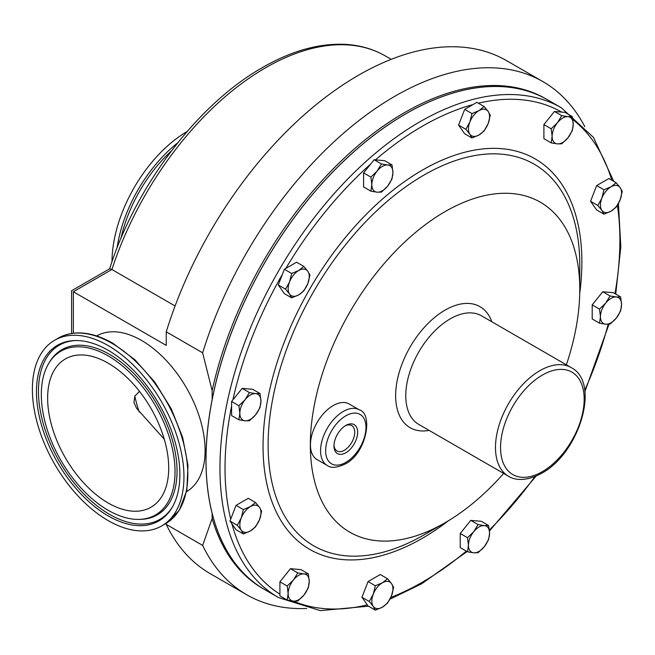 <?xml version="1.0" encoding="UTF-8"?>
<svg xmlns="http://www.w3.org/2000/svg" width="655" height="655" viewBox="0 0 655 655"><rect width="100%" height="100%" fill="white"/><g stroke="black" fill="none" stroke-linecap="round" stroke-linejoin="round"><path stroke-width="0.98" d="M546.54 99.233A282.796 163.275 120 0 0 404.299 112.75A282.796 163.275 120 0 0 212.146 390.683L212.146 399.607M212.146 390.683L202.641 352.816A296.24 171.037 -60 0 1 394.801 96.293A296.24 171.037 -60 0 1 542.913 81.621A296.24 171.037 -60 0 1 584.825 126.693M186.569 491.618A89.882 51.892 -120 0 0 205.097 450.525A89.882 51.892 -120 0 0 165.92 360.135A89.882 51.892 -120 0 0 96.686 335.933M108.173 345.586A107.174 61.881 60 0 1 178.185 440.029A107.174 61.881 60 0 1 161.76 525.908A107.174 61.881 60 0 1 108.173 520.602A107.174 61.881 60 0 1 38.154 426.159A107.174 61.881 60 0 1 54.586 340.273A107.174 61.881 60 0 1 108.173 345.586M108.173 515.894A101.41 58.549 60 0 1 38.522 412.584A101.41 58.549 60 0 1 75.022 340.534A101.41 58.549 60 0 1 108.173 350.294A101.41 58.549 60 0 1 171.757 508.083A101.41 58.549 60 0 1 108.173 515.894M108.173 355.894A94.549 54.586 60 0 1 173.108 452.212A94.549 54.586 60 0 1 139.073 519.39A94.549 54.586 60 0 1 108.173 510.294A94.549 54.586 60 0 1 48.888 363.181A94.549 54.586 60 0 1 108.173 355.894M164.266 439.202L136.608 408.343L133.939 402.457L134.815 396.103L139.507 391.371M108.173 363.189A85.617 49.428 -120 0 0 65.361 358.948A85.617 49.428 -120 0 0 52.236 427.551A85.617 49.428 -120 0 0 108.173 502.999A85.617 49.428 -120 0 0 150.977 507.24A85.617 49.428 -120 0 0 164.102 438.637A85.617 49.428 -120 0 0 108.173 363.189M246.681 594.724L210.296 573.715A296.24 171.037 -60 0 1 166.255 524.401L202.641 545.402A296.24 171.037 -60 0 0 246.681 594.724A296.24 171.037 -60 0 0 306.671 608.479M202.641 352.816L166.255 331.815A296.24 171.037 -60 0 1 358.416 75.284A296.24 171.037 -60 0 1 506.528 60.62L542.913 81.621M212.146 513.397L212.146 518.514A282.796 163.275 120 0 0 263.744 589.05A282.796 163.275 -60 0 1 262.892 588.542A282.796 163.275 -60 0 1 221.652 361.388A282.796 163.275 -60 0 1 405.953 113.708A282.796 163.275 -60 0 1 545.672 98.749A282.796 163.275 -60 0 1 546.532 99.233M166.255 331.815L166.255 345.398L73.352 291.753C71.067 290.443 71.067 290.443 73.352 291.753L73.352 333.19M166.255 524.401L166.255 523.304M71.6 333.436L71.6 290.746L109.704 268.747L111.899 269.5L175.09 305.983M212.146 518.514L202.641 545.402M187.183 131.483A106.88 61.709 120 0 0 111.997 261.713M333.141 405.592A32.103 18.537 120 0 0 312.165 433.88A32.103 18.537 120 0 0 317.085 459.605L327.222 465.451A32.103 18.537 -60 0 1 322.301 439.726A32.103 18.537 -60 0 1 343.277 411.438A32.103 18.537 -60 0 1 359.325 409.85L349.189 403.996A32.103 18.537 120 0 0 333.141 405.592M345.807 425.463L345.807 425.463A16.727 9.653 120 0 0 333.985 445.94A16.727 9.653 120 0 0 345.807 452.769A16.727 9.653 120 0 0 357.638 432.292A16.727 9.653 120 0 0 345.807 425.463M334.009 445.064A14.672 8.474 120 0 0 336.866 450.894A14.672 8.474 120 0 0 344.358 450.263A14.672 8.474 120 0 0 353.987 437.188A14.672 8.474 120 0 0 351.538 425.488A14.672 8.474 120 0 0 345.062 425.922M445.056 211.622A190.523 109.999 120 0 0 310.339 444.966A190.523 109.999 120 0 0 445.056 522.747L423.949 534.93A220.375 127.234 120 0 1 268.116 444.966A220.375 127.234 120 0 1 423.949 175.065A220.375 127.234 120 0 1 579.773 265.029L579.773 289.404A190.523 109.999 120 0 0 445.056 211.622M423.949 534.938L445.056 522.747A190.523 109.999 120 0 0 503.654 473.434M566.362 364.81A190.523 109.999 120 0 0 579.773 289.404M259.536 519.595L255.54 526.907L250.39 530.976A14.934 8.621 120 0 0 259.536 519.595A14.934 8.621 120 0 0 259.536 507.404A14.934 8.621 120 0 0 250.39 506.593A14.934 8.621 120 0 0 241.245 517.966A14.934 8.621 120 0 0 241.245 530.157A14.934 8.621 120 0 0 250.39 530.976L243.349 533.948L241.245 530.157L237.257 525.277L241.245 517.966L243.349 509.565L250.39 506.593L255.54 502.524L259.536 507.404L261.64 511.203L259.536 519.595M243.349 509.565L236.062 505.357L229.962 521.069L236.062 529.739L243.349 533.948M229.962 521.069L237.257 525.277M236.062 505.357L248.253 498.316L255.54 502.524M309.258 581.419L308.317 587.912L303.985 595.027A14.934 8.621 120 0 0 309.258 581.419A14.934 8.621 120 0 0 303.985 573.911A14.934 8.621 120 0 0 293.424 580.002A14.934 8.621 120 0 0 288.143 593.61A14.934 8.621 120 0 0 293.424 601.118A14.934 8.621 120 0 0 303.985 595.027L297.763 601.044L293.424 601.118L287.201 600.103L288.143 593.61L287.201 586.029L293.424 580.002L297.763 572.896L303.985 573.911L308.317 573.837L309.258 581.419M287.201 600.103L279.914 595.894L279.914 581.82L290.468 568.679L301.03 569.629L308.317 573.837M279.914 581.82L287.201 586.029M290.468 568.679L297.763 572.896M391.526 583.613L393.63 587.404L391.526 595.804A14.934 8.621 120 0 0 391.526 583.613A14.934 8.621 120 0 0 382.381 582.794A14.934 8.621 120 0 0 373.244 594.175A14.934 8.621 120 0 0 373.244 606.366A14.934 8.621 120 0 0 382.381 607.185A14.934 8.621 120 0 0 391.526 595.804L387.539 603.116L382.381 607.185L375.348 610.157L373.244 606.366L369.248 601.486L373.244 594.175L375.348 585.775L382.381 582.794L387.539 578.733L391.526 583.613M375.348 610.157L368.053 605.949L361.961 597.27L368.053 581.566L380.244 574.525L387.539 578.733M361.961 597.27L369.248 601.486M368.053 581.566L375.348 585.775M484.291 525.597L488.622 525.523L489.563 533.105A14.934 8.621 120 0 0 484.291 525.597A14.934 8.621 120 0 0 473.729 531.696A14.934 8.621 120 0 0 468.448 545.296A14.934 8.621 120 0 0 473.729 552.812A14.934 8.621 120 0 0 484.291 546.712A14.934 8.621 120 0 0 489.563 533.105L488.622 539.605L484.291 546.712L478.068 552.738L473.729 552.812L467.506 551.797L468.448 545.296L467.506 537.714L473.729 531.696L478.068 524.581L484.291 525.597M488.622 525.523L481.335 521.314L470.773 520.373L478.068 524.581M467.506 537.714L460.219 533.506L460.219 547.58L467.506 551.797M460.219 533.506L470.773 520.373M605.719 303.077L610.059 295.962L616.281 296.977A14.934 8.621 120 0 0 605.719 303.077A14.934 8.621 120 0 0 600.447 316.684A14.934 8.621 120 0 0 605.719 324.192A14.934 8.621 120 0 0 616.281 318.093A14.934 8.621 120 0 0 621.562 304.493A14.934 8.621 120 0 0 616.281 296.977L620.621 296.903L621.562 304.493L620.621 310.986L616.281 318.093L610.059 324.119L605.719 324.192L599.497 323.177L600.447 316.684L599.497 309.094L605.719 303.077M610.059 295.962L602.764 291.753L592.21 304.886L599.497 309.094M602.764 291.753L613.326 292.695L620.621 296.903M592.21 304.886L592.21 318.969L599.497 323.177M601.855 198.195L603.959 189.794L611 186.822A14.934 8.621 120 0 0 601.855 198.195A14.934 8.621 120 0 0 601.855 210.386A14.934 8.621 120 0 0 611 211.205A14.934 8.621 120 0 0 620.146 199.832A14.934 8.621 120 0 0 620.146 187.641A14.934 8.621 120 0 0 611 186.822L616.15 182.753L620.146 187.641L622.25 191.432L620.146 199.832L616.15 207.144L611 211.205L603.959 214.177L601.855 210.386L597.868 205.506L601.855 198.195M603.959 189.794L596.672 185.586L590.573 201.298L597.868 205.506M596.672 185.586L608.863 178.545L616.15 182.753M590.573 201.298L596.672 209.968L603.959 214.177M552.132 136.371L551.191 128.789L557.413 122.772A14.934 8.621 120 0 0 552.132 136.371A14.934 8.621 120 0 0 557.413 143.887A14.934 8.621 120 0 0 567.967 137.787A14.934 8.621 120 0 0 573.248 124.18A14.934 8.621 120 0 0 567.967 116.672A14.934 8.621 120 0 0 557.413 122.772L561.744 115.657L567.967 116.672L572.306 116.598L573.248 124.18L572.306 130.681L567.967 137.787L561.744 143.813L557.413 143.887L551.191 142.872L552.132 136.371M551.191 128.789L543.896 124.581L543.896 138.655L551.191 142.872M543.896 124.581L554.457 111.448L561.744 115.657M572.306 116.598L565.011 112.39L554.457 111.448M469.864 134.177L465.877 129.297L469.864 121.986A14.934 8.621 120 0 0 469.864 134.177A14.934 8.621 120 0 0 479.01 134.995A14.934 8.621 120 0 0 488.155 123.623A14.934 8.621 120 0 0 488.155 111.432A14.934 8.621 120 0 0 479.01 110.613A14.934 8.621 120 0 0 469.864 121.986L471.968 113.585L479.01 110.613L484.16 106.552L488.155 111.432L490.259 115.223L488.155 123.623L484.16 130.934L479.01 134.995L471.968 137.968L469.864 134.177M465.877 129.297L458.582 125.089L464.682 133.759L471.968 137.968M458.582 125.089L464.682 109.377L471.968 113.585M484.16 106.552L476.873 102.336L464.682 109.377M377.108 192.193L370.886 191.178L371.827 184.685A14.934 8.621 120 0 0 377.108 192.193A14.934 8.621 120 0 0 387.662 186.102A14.934 8.621 120 0 0 392.943 172.494A14.934 8.621 120 0 0 387.662 164.986A14.934 8.621 120 0 0 377.108 171.078A14.934 8.621 120 0 0 371.827 184.685L370.886 177.104L377.108 171.078L381.439 163.971L387.662 164.986L392.001 164.913L392.943 172.494L392.001 178.987L387.662 186.102L381.439 192.12L377.108 192.193M392.001 164.913L384.706 160.704L374.152 159.763L363.59 172.895L363.59 186.97L370.886 191.178M363.59 172.895L370.886 177.104M374.152 159.763L381.439 163.971M298.705 294.881L291.663 297.853L289.559 294.062A14.934 8.621 120 0 0 298.705 294.881A14.934 8.621 120 0 0 307.85 283.509A14.934 8.621 120 0 0 307.85 271.317A14.934 8.621 120 0 0 298.705 270.499A14.934 8.621 120 0 0 289.559 281.871A14.934 8.621 120 0 0 289.559 294.062L285.572 289.183L289.559 281.871L291.663 273.471L298.705 270.499L303.854 266.438L307.85 271.317L309.954 275.108L307.85 283.509L303.854 290.82L298.705 294.881M303.854 266.438L296.568 262.221L284.376 269.262L278.277 284.974L284.376 293.645L291.663 297.853M278.277 284.974L285.572 289.183M284.376 269.262L291.663 273.471M255.671 414.721L249.449 420.739L245.109 420.813A14.934 8.621 120 0 0 255.671 414.721A14.934 8.621 120 0 0 260.952 401.114A14.934 8.621 120 0 0 255.671 393.606A14.934 8.621 120 0 0 245.109 399.697A14.934 8.621 120 0 0 239.836 413.305A14.934 8.621 120 0 0 245.109 420.813L238.887 419.798L239.836 413.305L238.887 405.723L245.109 399.697L249.449 392.591L255.671 393.606L260.01 393.532L260.952 401.114L260.01 407.606L255.671 414.721M249.449 392.591L242.153 388.374L231.6 401.507L231.6 415.589L238.887 419.798M231.6 401.507L238.887 405.723M242.153 388.374L252.715 389.316L260.01 393.532M112.013 343.367A107.174 61.881 60 0 1 182.033 437.81A107.174 61.881 60 0 1 165.6 523.689L179.192 510.425L186.822 490.374L187.977 465.337L182.639 437.393L171.291 408.884L154.907 382.242L134.881 359.726L112.906 343.277C92.028 331.504 73.868 329.76 58.426 338.054A107.174 61.881 60 0 1 112.013 343.367M172.191 507.355A100.567 58.058 60 0 1 109.582 514.388A100.567 58.058 60 0 1 40.626 412.544A100.567 58.058 60 0 1 75.874 340.518M48.888 363.181L49.764 361.74A95.393 55.077 60 0 1 109.582 354.388A95.393 55.077 60 0 1 175.098 451.573A95.393 55.077 60 0 1 140.759 519.35L139.073 519.39M109.598 268.869C135.773 185.963 197.81 104.079 262.516 67.522C291.631 50.779 319.321 43.066 345.578 44.376C360.16 45.236 373.415 49.092 385.345 55.945A239.689 138.385 120 0 0 265.504 67.817A239.689 138.385 120 0 0 111.899 269.5L73.352 291.753M134.815 396.103A213.907 123.5 120 0 0 139.278 412.06M117.081 247.901A106.88 61.709 -60 0 1 177.759 142.798M171.512 150.814A105.701 61.03 120 0 0 120.897 238.485M571.176 367.594L481.482 315.8A62.708 36.205 120 0 0 450.124 318.911A62.708 36.205 120 0 0 409.154 374.169A62.708 36.205 120 0 0 418.766 424.424L508.468 476.21A62.708 36.205 -60 0 1 498.856 425.963A62.708 36.205 -60 0 1 539.826 370.697A62.708 36.205 -60 0 1 571.176 367.594C601.134 382.741 579.045 453.555 541.62 473.287C524.991 482.391 513.626 479.656 508.468 476.21M542.356 375.086A59.13 34.134 120 0 0 500.551 447.504A59.13 34.134 120 0 0 542.356 471.641A59.13 34.134 120 0 0 584.17 399.223A59.13 34.134 120 0 0 542.356 375.086M429.115 430.392A69.88 40.348 -60 0 1 396.308 386A69.88 40.348 -60 0 1 445.056 310.134A69.88 40.348 -60 0 1 491.823 321.777M345.807 415.827A28.517 16.465 120 0 0 325.641 450.755A28.517 16.465 120 0 0 345.807 462.397A28.517 16.465 120 0 0 365.973 427.469A28.517 16.465 120 0 0 345.807 415.827M448.519 520.7A225.443 130.165 -60 0 1 422.459 538.222A225.443 130.165 -60 0 1 263.048 446.178A225.443 130.165 -60 0 1 422.459 170.071A225.443 130.165 -60 0 1 579.732 293.432M278.531 597.589A282.796 163.275 -60 0 1 235.178 370.984A282.796 163.275 -60 0 1 419.929 121.773A282.796 163.275 -60 0 1 561.327 107.772L547.392 99.724A282.796 163.275 120 0 0 405.994 113.724A282.796 163.275 120 0 0 221.243 362.935A282.796 163.275 120 0 0 264.595 589.541L278.531 597.589L320.287 610.624L368.478 606.194M472.975 104.587A279.218 161.204 120 0 0 422.459 126.161A279.218 161.204 120 0 0 375.438 159.877M370.779 163.955A279.218 161.204 120 0 0 285.858 268.403M282.428 274.281A279.218 161.204 120 0 0 232.885 399.91M231.6 406.01A279.218 161.204 120 0 0 230.707 519.153M231.911 523.836A279.218 161.204 120 0 0 279.914 594.175M293.211 601.102A279.218 161.204 120 0 0 367.308 604.884M390.839 597.434A279.218 161.204 120 0 0 422.459 582.123A279.218 161.204 120 0 0 466.319 551.109M489.383 529.985A279.218 161.204 120 0 0 534.947 476.553M584.718 390.355A279.218 161.204 120 0 0 608.184 324.282M614.963 293.645A279.218 161.204 120 0 0 617.378 205.302M611.811 180.248A279.218 161.204 120 0 0 572.871 119.619M561.638 112.087A279.218 161.204 120 0 0 478.379 103.212M161.76 525.908L165.6 523.689M385.345 55.945L391.215 59.335M54.586 340.273L58.426 338.054M327.222 465.451C330.84 468.333 336.785 467.867 345.07 464.043C366.505 453.661 373.465 413.665 359.325 409.85M389.987 599.161L421.722 583.761L467.081 551.551M264.595 589.541L262.892 588.542M547.392 99.724L545.672 98.749M489.482 530.968L536.142 476.054M584.882 391.641L608.978 324.241M615.733 294.087L620.825 246.853L618.418 203.525M613.751 181.37L593.487 137.411L561.327 107.772"/></g></svg>
